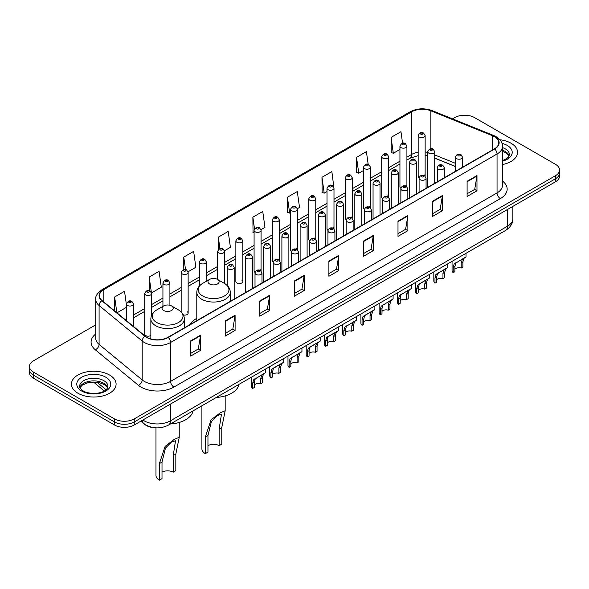 <?xml version="1.0" encoding="UTF-8"?>
<svg xmlns="http://www.w3.org/2000/svg" width="589" height="589" viewBox="0 0 589 589"><rect width="100%" height="100%" fill="white"/><g stroke="black" fill="none" stroke-linecap="round" stroke-linejoin="round"><path stroke-width="0.88" d="M196.792 318.362A24.664 14.239 0 0 0 189.989 324.591M405.895 185.388A3.49 2.017 0 0 1 406.911 186.72L406.918 146.153A3.49 2.017 180 0 1 404.761 148.008A3.49 2.017 180 0 1 400.954 147.574A3.49 2.017 180 0 1 399.938 146.153L399.938 186.809A3.49 2.017 0 0 0 400.918 188.208M388.688 197.249L388.688 156.674A3.49 2.017 180 0 1 386.531 158.537A3.49 2.017 180 0 1 382.725 158.102A3.49 2.017 180 0 1 381.701 156.674L381.701 197.337A3.49 2.017 0 0 0 382.688 198.736M369.428 206.437A3.49 2.017 0 0 1 370.452 207.77L370.452 167.202A3.49 2.017 180 0 1 368.302 169.065A3.49 2.017 180 0 1 364.495 168.623A3.49 2.017 180 0 1 363.472 167.202L363.472 207.858A3.49 2.017 0 0 0 364.458 209.264M351.199 216.958A3.49 2.017 0 0 1 352.222 218.298L352.222 177.723A3.49 2.017 180 0 1 350.065 179.586A3.49 2.017 180 0 1 346.266 179.152A3.49 2.017 180 0 1 345.242 177.723L345.242 218.386A3.49 2.017 0 0 0 346.222 219.785M332.969 227.487A3.49 2.017 0 0 1 333.985 228.819L333.992 188.252A3.49 2.017 180 0 1 331.835 190.114A3.49 2.017 180 0 1 328.036 189.68A3.49 2.017 180 0 1 327.013 188.252L327.013 228.915A3.49 2.017 0 0 0 327.992 230.314M315.763 239.348L315.763 198.78A3.49 2.017 180 0 1 313.606 200.643A3.49 2.017 180 0 1 309.799 200.201A3.49 2.017 180 0 1 308.783 198.78L308.783 239.436A3.49 2.017 0 0 0 309.762 240.842M296.51 248.536A3.49 2.017 0 0 1 297.526 249.876L297.533 209.301A3.49 2.017 180 0 1 295.376 211.164A3.49 2.017 180 0 1 291.57 210.729A3.49 2.017 180 0 1 290.546 209.301L290.546 249.964A3.49 2.017 0 0 0 291.533 251.363M278.273 259.064A3.49 2.017 0 0 1 279.296 260.397L279.296 219.83A3.49 2.017 180 0 1 277.147 221.692A3.49 2.017 180 0 1 273.34 221.258A3.49 2.017 180 0 1 272.317 219.83L272.317 260.485A3.49 2.017 0 0 0 273.303 261.891M260.043 269.585A3.49 2.017 0 0 1 261.067 270.925L261.067 230.358A3.49 2.017 180 0 1 258.91 232.213A3.49 2.017 180 0 1 255.111 231.779A3.49 2.017 180 0 1 254.087 230.358L254.087 271.014A3.49 2.017 0 0 0 255.066 272.412M242.837 281.542L242.837 240.879A3.49 2.017 180 0 1 240.68 242.742A3.49 2.017 180 0 1 236.881 242.307A3.49 2.017 180 0 1 235.858 240.879L235.858 281.542A3.49 2.017 0 0 0 236.881 282.963A3.49 2.017 0 0 0 240.68 283.405A3.49 2.017 0 0 0 242.837 281.542A3.49 2.017 0 0 0 241.814 280.114M151.682 315.174L151.682 293.506A3.49 2.017 180 0 1 149.525 295.369A3.49 2.017 180 0 1 145.726 294.934A3.49 2.017 180 0 1 144.703 293.506L144.703 334.169A3.49 2.017 0 0 0 145.726 335.59A3.49 2.017 0 0 0 150.85 335.472M424.124 174.859A3.49 2.017 0 0 1 425.14 176.192L425.148 135.625A3.49 2.017 180 0 1 422.99 137.487A3.49 2.017 180 0 1 419.191 137.053A3.49 2.017 180 0 1 418.168 135.625L418.168 176.28A3.49 2.017 0 0 0 419.147 177.687M455.547 166.591L434.726 158.169M388.681 197.241A3.49 2.017 0 0 0 387.665 195.909M315.756 239.348A3.49 2.017 0 0 0 314.74 238.015M183.451 315.012A3.49 2.017 0 0 0 188.141 313.12A3.49 2.017 0 0 0 187.118 311.691M155.15 427.798A13.959 8.062 180 0 1 144.688 424.382L140.815 421.187M95.727 324.863L33.536 360.77A13.959 8.062 0 0 0 29.45 366.468L29.45 372.542A13.959 8.062 0 0 0 33.536 378.248L114.494 424.986A13.959 8.062 0 0 0 134.24 424.986L555.464 181.795A13.959 8.062 0 0 0 559.55 176.096L559.55 173.056A13.959 8.062 0 0 1 555.464 178.754A13.959 8.062 0 0 0 559.55 173.056L559.55 170.015A13.959 8.062 0 0 0 555.464 164.316L474.506 117.579A13.959 8.062 0 0 0 454.76 117.579L452.536 118.86M29.45 366.468A13.959 8.062 0 0 0 33.536 372.167L114.494 418.904A13.959 8.062 0 0 0 134.24 418.904L134.24 421.945L555.464 178.754L134.24 421.945A13.959 8.062 0 0 1 114.494 421.945A13.959 8.062 0 0 0 134.24 421.945L134.24 424.986M33.536 372.167L33.536 375.208L114.494 421.945L33.536 375.208A13.959 8.062 0 0 1 29.45 369.509A13.959 8.062 0 0 0 33.536 375.208L33.536 378.248M511.038 143.223A22.338 12.899 0 0 0 499.877 139.726A22.338 12.899 0 0 1 511.038 143.223A22.338 12.899 0 0 1 517.576 152.345A22.338 12.899 0 0 0 511.038 143.223M109.554 375.016A22.338 12.899 0 0 0 85.214 372.219A22.338 12.899 0 0 0 71.424 384.138A22.338 12.899 0 0 0 77.962 393.253A22.338 12.899 0 0 0 102.309 396.051A22.338 12.899 0 0 0 116.099 384.138A22.338 12.899 0 0 0 109.554 375.016A22.338 12.899 0 0 0 85.214 372.219A22.338 12.899 0 0 0 71.424 384.138A22.338 12.899 0 0 0 77.962 393.253A22.338 12.899 0 0 0 102.309 396.051A22.338 12.899 0 0 0 116.099 384.138A22.338 12.899 0 0 0 109.554 375.016M494.414 136.67A14.894 8.599 180 0 1 498.78 142.752A14.894 8.599 180 0 1 494.414 148.826L167.968 337.298A14.894 8.599 180 0 1 145.24 336.157L102.14 300.618A14.894 8.599 180 0 1 99.445 295.685A14.894 8.599 180 0 1 103.811 289.604L411.807 111.785A14.894 8.599 180 0 1 430.876 110.82L492.426 135.706A14.894 8.599 180 0 1 494.414 136.67M494.679 136.515A15.262 8.813 0 0 0 492.64 135.529L431.089 110.651A15.262 8.813 0 0 0 411.542 111.638L103.546 289.457A15.262 8.813 0 0 0 101.838 300.743L144.931 336.275A15.262 8.813 0 0 0 168.233 337.453L494.679 148.98A15.262 8.813 0 0 0 494.679 136.515M190.674 340.876L190.674 356.073L200.547 350.374L200.547 335.178L190.674 340.876M190.674 353.378L198.279 348.99L200.51 335.678A3.725 2.15 -120 0 0 200.547 335.178M198.213 349.027L200.547 350.374M225.226 320.924L225.226 336.128L235.099 330.422L235.099 315.225L225.226 320.924M225.226 333.426L232.832 329.037L235.063 315.733A3.725 2.15 -120 0 0 235.099 315.225M232.765 329.074L235.099 330.422M259.778 300.979L259.778 316.175L269.652 310.477L269.652 295.273L259.778 300.979M259.778 313.481L267.384 309.085L269.615 295.781A3.725 2.15 -120 0 0 269.652 295.273M267.318 309.129L269.652 310.477M294.338 281.027L294.338 296.223L304.211 290.524L304.211 275.328L294.338 281.027M294.338 293.528L301.936 289.14L304.167 275.829A3.725 2.15 -120 0 0 304.211 275.328M301.87 289.177L304.211 290.524M467.099 181.279L467.099 196.483L476.972 190.777L476.972 175.581L467.099 181.279M467.099 193.781L474.705 189.393L476.935 176.082A3.725 2.15 -120 0 0 476.972 175.581M474.638 189.43L476.972 190.777M432.547 201.232L432.547 216.428L442.42 210.729L442.42 195.533L432.547 201.232M432.547 213.733L440.152 209.345L442.383 196.034A3.725 2.15 -120 0 0 442.42 195.533M440.086 209.382L442.42 210.729M397.995 221.177L397.995 236.38L407.868 230.682L407.868 215.478L397.995 221.177M397.995 233.678L405.6 229.29L407.831 215.986A3.725 2.15 -120 0 0 407.868 215.478M405.534 229.327L407.868 230.682M363.442 241.129L363.442 256.325L373.316 250.627L373.316 235.431L363.442 241.129M363.442 253.631L371.048 249.243L373.271 235.931A3.725 2.15 -120 0 0 373.316 235.431M370.982 249.28L373.316 250.627M328.89 261.074L328.89 276.278L338.763 270.579L338.763 255.376L328.89 261.074M328.89 273.583L336.496 269.188L338.719 255.884A3.725 2.15 -120 0 0 338.763 255.376M336.429 269.232L338.763 270.579M502.498 164.545A22.338 12.899 0 0 0 517.576 152.345A22.338 12.899 0 0 1 502.498 164.545M134.24 418.904L555.464 175.713A13.959 8.062 0 0 0 559.55 170.015M188.06 271.779L195.865 267.266L193.634 251.385L183.768 257.084L183.768 269.548M151.594 292.829L161.312 287.218L159.082 271.338L149.208 277.036L149.208 290.635M126.473 305.109L124.529 291.283L114.656 296.989L114.656 310.94M297.445 208.624L299.529 207.424L297.298 191.543L287.425 197.241L287.587 212.349M333.904 187.574L331.85 171.59L321.977 177.289L322.139 192.397M368.191 164.383L366.402 151.638L356.529 157.344L356.691 172.452M402.574 143.237L400.954 131.693L391.089 137.392L391.243 152.499M224.519 250.723L230.417 247.321L228.193 231.44L218.32 237.139L218.32 249.581M260.979 229.673L264.969 227.369L262.746 211.488L252.872 217.186L253.027 232.294M254.087 232.692L252.872 232.235M252.872 217.186L254.514 228.885M287.425 197.241L289.655 213.122L290.546 212.607M289.655 213.122L287.425 212.29M321.977 177.289L324.208 193.17L327.013 191.55M324.208 193.17L321.977 192.338M356.529 157.344L358.76 173.225L363.472 170.501M358.76 173.225L356.529 172.393M391.089 137.392L393.312 153.273L399.938 149.451M393.312 153.273L391.089 152.441M218.32 237.139L219.925 248.58M183.768 257.084L185.513 269.548M149.208 277.036L151.336 292.181M116.953 312.833L126.473 307.333M114.656 296.989L116.872 312.766M201.909 405.784L201.909 448.884A11.633 6.715 0 0 0 205.318 453.633L205.318 437.075L211.053 419.839L220.249 412.845L225.182 410.754L221.773 427.577L221.773 444.135L219.137 445.659A7.915 4.565 0 0 0 207.954 445.659M219.137 445.659L219.137 429.094L221.457 414.266L217.51 415.414L211.392 421.569L207.954 435.558L207.954 452.116L205.318 453.633M209.596 283.972A5.588 3.225 0 0 0 217.496 283.972A5.588 3.225 0 0 0 217.496 279.414L224.431 283.412A15.388 8.887 0 0 1 224.431 295.98A15.388 8.887 0 0 1 202.66 295.98A15.388 8.887 0 0 1 202.66 283.412C198.876 285.665 196.917 288.654 196.792 292.387A16.757 9.674 0 0 0 201.696 299.227A16.757 9.674 0 0 0 219.955 301.318A16.757 9.674 0 0 0 230.299 292.387C230.174 288.654 228.223 285.665 224.431 283.412L217.496 279.414A5.588 3.225 0 0 0 209.596 279.414A5.588 3.225 0 0 0 209.596 283.972M216.325 397.457A25.599 14.777 0 0 0 238.994 384.374M155.975 427.85L155.975 475.411A11.633 6.715 0 0 0 159.376 480.16L159.376 463.602L165.111 446.359L174.307 439.365L179.24 437.281L175.831 454.097L175.831 470.663L173.203 472.179A7.915 4.565 0 0 0 162.012 472.179M173.203 472.179L173.203 455.621L175.522 440.786L171.576 441.934L165.457 448.089L162.012 462.078L162.012 478.636L159.376 480.16M163.661 310.491A5.588 3.225 0 0 0 171.554 310.491A5.588 3.225 0 0 0 171.554 305.934L178.489 309.939A15.388 8.887 0 0 1 178.489 322.507A15.388 8.887 0 0 1 156.726 322.507A15.388 8.887 0 0 1 156.726 309.939C152.934 312.192 150.975 315.181 150.85 318.907A16.757 9.674 0 0 0 155.761 325.746A16.757 9.674 0 0 0 174.02 327.845A16.757 9.674 0 0 0 184.357 318.907C184.239 315.181 182.281 312.192 178.489 309.939L171.554 305.934A5.588 3.225 0 0 0 163.661 305.934A5.588 3.225 0 0 0 163.661 310.491M170.383 423.984A25.599 14.777 0 0 0 193.052 410.894M454.914 269.202A4.653 2.687 180 0 1 461.194 268.061L461.194 262.849L462.328 259.329L463.131 258.578L455.746 263.128L454.914 266.478L454.914 271.691L453.213 272.67A6.98 4.027 180 0 1 452.057 270.447L452.057 261.361M453.213 272.67L453.213 267.458L454.104 264.078L463.698 258.262M466.024 253.299L466.024 256.914L463.977 258.38L462.888 261.869L462.888 267.082L461.194 268.061M455.135 263.202L456.828 262.223L455.135 263.202M436.685 279.731A4.653 2.687 180 0 1 442.957 278.59L442.957 273.377L444.099 269.858L444.901 269.107L437.517 273.657L436.685 276.999L436.685 282.212L434.984 283.191A6.98 4.027 180 0 1 433.828 280.968L433.828 271.882M434.984 283.191L434.984 277.979L435.875 274.607L445.461 268.783M447.787 263.828L447.787 267.443L445.748 268.908L444.658 272.398L444.658 277.61L442.957 278.59M436.905 273.723L438.599 272.751L436.905 273.723M418.455 290.252A4.653 2.687 180 0 1 424.728 289.111L424.728 283.905L425.869 280.379L426.672 279.635L420.362 283.272L419.287 284.178L418.455 287.528L418.455 292.74L416.754 293.72A6.98 4.027 180 0 1 415.598 291.496L415.598 282.411M416.754 293.72L416.754 288.507L417.645 285.128L427.231 279.311M429.558 274.349L429.558 277.964L427.511 279.429L426.429 282.919L426.429 288.131L424.728 289.111M418.676 284.251L420.362 283.272L418.676 284.251M400.218 300.78A4.653 2.687 180 0 1 406.498 299.639L406.498 294.426L407.64 290.907L408.442 290.156L401.057 294.706L400.218 298.049L400.218 303.261L398.525 304.241A6.98 4.027 180 0 1 397.369 302.024L397.369 292.939M398.525 304.241L398.525 299.035L399.408 295.656L409.002 289.832M411.328 284.877L411.328 288.492L409.281 289.957L408.199 293.447L408.199 298.66L406.498 299.639M400.439 294.78L402.132 293.801L400.439 294.78M381.989 311.309A4.653 2.687 180 0 1 388.269 310.167L388.269 304.955L389.41 301.435L390.212 300.684L382.828 305.235L381.989 308.577L381.989 313.79L380.295 314.769A6.98 4.027 180 0 1 379.132 312.545L379.132 303.46M380.295 314.769L380.295 309.556L381.179 306.184L390.772 300.361M393.099 295.398L393.099 299.021L391.052 300.486L389.962 303.976L389.962 309.188L388.269 310.167M382.209 305.301L383.903 304.329L382.209 305.301M363.759 321.83A4.653 2.687 180 0 1 370.039 320.688L370.039 315.476L371.173 311.956L371.976 311.213L365.673 314.85L364.591 315.756L363.759 319.105L363.759 324.318L362.058 325.297A6.98 4.027 180 0 1 360.902 323.074L360.902 313.989M362.058 325.297L362.058 320.085L362.949 316.705L372.535 310.889M374.869 305.927L374.869 309.542L372.822 311.007L371.733 314.497L371.733 319.709L370.039 320.688M363.98 315.829L365.673 314.85L363.98 315.829M345.529 332.358A4.653 2.687 180 0 1 351.802 331.217L351.802 326.004L352.944 322.485L353.746 321.734L346.361 326.284L345.529 329.626L345.529 334.839L343.829 335.818A6.98 4.027 180 0 1 342.673 333.602L342.673 324.51M343.829 335.818L343.829 330.606L344.72 327.234L354.306 321.41M356.632 316.455L356.632 320.07L354.593 321.535L353.503 325.025L353.503 330.238L351.802 331.217M345.75 326.35L347.444 325.378L345.75 326.35M327.3 342.879A4.653 2.687 180 0 1 333.573 341.745L333.573 336.533L334.714 333.006L335.516 332.262L329.207 335.899L328.132 336.812L327.3 340.155L327.3 345.368L325.599 346.347A6.98 4.027 180 0 1 324.443 344.123L324.443 335.038M325.599 346.347L325.599 341.134L326.49 337.762L336.076 331.938M338.403 326.976L338.403 330.591L336.356 332.056L335.274 335.553L335.274 340.759L333.573 341.745M327.521 336.879L329.207 335.899L327.521 336.879M309.063 353.407A4.653 2.687 180 0 1 315.343 352.266L315.343 347.054L316.484 343.534L317.287 342.783L310.977 346.428L309.902 347.333L309.063 350.683L309.063 355.896L307.37 356.875A6.98 4.027 180 0 1 306.214 354.652L306.214 345.566M307.37 356.875L307.37 351.662L308.253 348.283L317.846 342.467M320.173 337.504L320.173 341.119L318.126 342.584L317.044 346.074L317.044 351.287L315.343 352.266M309.284 347.407L310.977 346.428L309.284 347.407M290.833 363.936A4.653 2.687 180 0 1 297.114 362.795L297.114 357.582L298.255 354.063L299.057 353.312L291.673 357.862L290.833 361.204L290.833 366.417L289.14 367.396A6.98 4.027 180 0 1 287.977 365.173L287.977 356.087M289.14 367.396L289.14 362.183L290.024 358.811L299.617 352.988M301.943 348.025L301.943 351.648L299.897 353.113L298.807 356.603L298.807 361.815L297.114 362.795M291.054 357.928L292.748 356.956L291.054 357.928M272.604 374.457A4.653 2.687 180 0 1 278.884 373.316L278.884 368.11L280.018 364.584L280.82 363.84L274.518 367.477L273.436 368.383L272.604 371.733L272.604 376.945L270.903 377.924A6.98 4.027 180 0 1 269.747 375.701L269.747 366.616M270.903 377.924L270.903 372.712L271.794 369.332L281.38 363.516M283.714 358.554L283.714 362.169L281.667 363.634L280.578 367.124L280.578 372.336L278.884 373.316M272.825 368.456L274.518 367.477L272.825 368.456M254.374 384.985A4.653 2.687 180 0 1 260.647 383.844L260.647 378.631L261.788 375.112L262.591 374.361L255.206 378.911L254.374 382.254L254.374 387.466L252.674 388.445A6.98 4.027 180 0 1 251.518 386.229L251.518 377.144M252.674 388.445L252.674 383.24L253.564 379.861L263.15 374.037M265.477 369.082L265.477 372.697L263.438 374.162L262.348 377.652L262.348 382.865L260.647 383.844M254.595 378.985L256.289 378.005L254.595 378.985M142.862 420.009A18.612 10.749 0 0 0 144.114 420.804A18.612 10.749 0 0 0 170.435 420.804L507.416 226.25A18.612 10.749 0 0 0 512.864 218.652C513.004 223.268 510.545 227.221 505.487 230.513L168.506 425.067A9.306 5.375 60 0 0 170.435 420.804L170.435 404.083M507.416 209.529L507.416 226.25A9.306 5.375 60 0 1 505.487 230.513M142.104 420.443A9.306 6.229 129.5 0 0 143.731 423.469L140.904 421.135M555.464 181.795L555.464 175.713M114.494 424.986L114.494 418.904M97.03 382.268L106.072 389.727M502.498 181.044A23.273 13.437 180 0 1 500.341 198.611L173.895 387.083A4.653 2.687 60 0 1 170.604 381.377L497.05 192.905A18.612 10.749 0 0 0 502.498 185.307L502.498 146.396A18.612 10.749 180 0 1 497.05 153.994A4.653 2.687 -120 0 0 494.679 148.98M173.895 387.083A23.273 13.437 180 0 1 140.985 387.083A23.273 13.437 180 0 1 138.378 385.287L95.278 349.748A23.273 13.437 180 0 1 95.727 333.985M144.276 381.377A18.612 10.749 0 0 0 170.604 381.377L170.604 342.467A18.612 10.749 180 0 1 142.192 341.031L99.092 305.5A18.612 10.749 180 0 1 95.727 299.337L95.727 338.248A18.612 10.749 0 0 0 99.092 344.41L142.192 379.949A18.612 10.749 0 0 0 144.276 381.377M502.498 146.396C503.124 143.488 500.981 140.248 496.085 136.67L493.641 135.477A4.653 2.179 112 0 0 492.64 135.529M493.641 135.477L432.09 110.599C424.382 107.868 417.064 108.266 410.135 111.785A4.653 2.687 60 0 1 411.542 111.638M103.546 289.457A4.653 2.687 -120 0 0 102.14 289.604C97.31 293.079 95.168 296.319 95.727 299.337M101.838 300.743A4.653 3.114 129.5 0 0 99.092 305.5L99.092 344.41A4.653 3.114 -50.5 0 1 95.278 349.748M432.09 110.599A4.653 2.179 112 0 0 431.089 110.651M144.931 336.275A4.653 3.114 129.5 0 0 142.192 341.031L142.192 379.949A4.653 3.114 -50.5 0 1 138.378 385.287M168.233 337.453A4.653 2.687 60 0 1 170.604 342.467L497.05 153.994L497.05 192.905A4.653 2.687 60 0 0 500.341 198.611M103.811 289.604L103.811 301.995M492.426 135.706L492.426 149.974M430.876 110.82L430.876 148.693M463.609 166.613L462.527 166.179M455.547 163.359L434.726 154.936M427.739 152.411A14.894 8.599 0 0 0 425.148 151.984M418.168 152.168A14.894 8.599 0 0 0 411.807 154.347L406.918 157.167M411.807 111.785L411.807 154.347A8.379 4.837 60 0 1 410.069 158.183L406.918 160.002M399.938 161.202L388.688 167.696M381.701 171.723L370.452 178.217M363.472 182.251L352.222 188.745M345.242 192.78L333.992 199.273M327.013 203.301L315.763 209.794M308.783 213.829L297.533 220.323M290.546 224.35L279.296 230.851M272.317 234.878L261.067 241.372M254.087 245.407L242.837 251.901M235.858 255.928L224.608 262.422M217.628 266.456L206.371 272.95M199.391 276.977L188.141 283.478M181.162 287.506L169.912 293.999M162.932 298.034L151.682 304.528M144.703 308.555L133.453 315.056M126.473 319.083L125.332 319.739M328.89 261.56L338.719 255.884M363.442 241.608L373.271 235.931M397.995 221.663L407.831 215.986M432.547 201.71L442.383 196.034M467.099 181.765L476.935 176.082M294.338 281.505L304.167 275.829M259.778 301.458L269.615 295.781M225.226 321.41L235.063 315.733M190.674 341.355L200.51 335.678M509.19 155.798A14.188 8.187 0 0 0 505.266 151.491A14.188 8.187 0 0 0 502.498 150.247M502.498 160.576L506.79 158.529L508.263 157.241L509.426 154.627A14.188 8.187 0 0 0 505.266 148.833A14.188 8.187 0 0 0 502.498 147.589M502.498 161.202A16.978 9.799 0 0 0 507.247 145.417A16.978 9.799 0 0 0 501.997 143.355M207.954 435.558L205.318 437.075M221.773 427.577L219.137 429.094M162.012 462.078L159.376 463.602M175.831 454.097L173.203 455.621M107.706 387.584A14.188 8.187 0 0 0 103.789 383.284A14.188 8.187 0 0 0 89.55 381.252A14.188 8.187 0 0 0 79.809 387.584M103.789 380.627A14.188 8.187 0 0 0 88.335 378.852A14.188 8.187 0 0 0 79.574 386.413C78.83 386.855 80.023 388.357 83.152 390.927C90.441 395.19 106.661 394.004 107.949 386.413A14.188 8.187 0 0 0 103.789 380.627M81.753 391.067A16.978 9.799 0 0 0 105.762 391.067A16.978 9.799 0 0 0 105.762 377.203A16.978 9.799 0 0 0 81.753 377.203A16.978 9.799 0 0 0 81.753 391.067M456.571 158.632A3.49 2.017 180 0 1 455.547 157.204C456.438 154.347 458.264 153.515 461.025 154.716L462.527 157.204A3.49 2.017 180 0 1 460.377 159.067A3.49 2.017 180 0 1 456.571 158.632M459.862 154.833A1.163 0.67 0 0 0 458.22 154.833A1.163 0.67 0 0 0 458.22 155.783A1.163 0.67 0 0 0 459.862 155.783A1.163 0.67 0 0 0 459.862 154.833M463.131 258.578L464.824 257.607M461.194 262.849L462.888 261.869M453.213 267.458L454.914 266.478M438.341 169.161A3.49 2.017 180 0 1 437.318 167.732C438.209 164.868 440.035 164.036 442.795 165.244L444.297 167.732A3.49 2.017 180 0 1 442.148 169.595A3.49 2.017 180 0 1 438.341 169.161M441.632 165.362A1.163 0.67 0 0 0 439.983 165.362A1.163 0.67 0 0 0 439.983 166.312A1.163 0.67 0 0 0 441.632 166.312A1.163 0.67 0 0 0 441.632 165.362M444.901 269.107L446.595 268.128M442.957 273.377L444.658 272.398M434.984 277.979L436.685 276.999M420.112 179.682A3.49 2.017 180 0 1 419.088 178.261C419.979 175.397 421.805 174.565 424.566 175.772L426.068 178.261A3.49 2.017 180 0 1 423.911 180.124A3.49 2.017 180 0 1 420.112 179.682M423.403 175.883A1.163 0.67 0 0 0 421.753 175.883A1.163 0.67 0 0 0 421.753 176.833A1.163 0.67 0 0 0 423.403 176.833A1.163 0.67 0 0 0 423.403 175.883M426.672 279.635L428.365 278.656M424.728 283.905L426.429 282.919M416.754 288.507L418.455 287.528M401.882 190.21A3.49 2.017 180 0 1 400.859 188.782C401.75 185.918 403.575 185.093 406.336 186.293L407.838 188.782A3.49 2.017 180 0 1 405.681 190.645A3.49 2.017 180 0 1 401.882 190.21M405.173 186.411A1.163 0.67 0 0 0 403.524 186.411A1.163 0.67 0 0 0 403.524 187.361A1.163 0.67 0 0 0 405.173 187.361A1.163 0.67 0 0 0 405.173 186.411M408.442 290.156L410.135 289.184M406.498 294.426L408.199 293.447M398.525 299.035L400.218 298.049M383.645 200.739A3.49 2.017 180 0 1 382.629 199.31C383.52 196.446 385.346 195.614 388.099 196.822L389.609 199.31A3.49 2.017 180 0 1 387.452 201.173A3.49 2.017 180 0 1 383.645 200.739M386.936 196.932A1.163 0.67 0 0 0 385.294 196.932A1.163 0.67 0 0 0 385.294 197.882A1.163 0.67 0 0 0 386.936 197.882A1.163 0.67 0 0 0 386.936 196.932M390.212 300.684L391.906 299.705M388.269 304.955L389.962 303.976M380.295 309.556L381.989 308.577M365.416 211.26A3.49 2.017 180 0 1 364.392 209.839C365.283 206.975 367.109 206.143 369.87 207.343L371.372 209.839A3.49 2.017 180 0 1 369.222 211.694A3.49 2.017 180 0 1 365.416 211.26M368.707 207.461A1.163 0.67 0 0 0 367.065 207.461A1.163 0.67 0 0 0 367.065 208.41A1.163 0.67 0 0 0 368.707 208.41A1.163 0.67 0 0 0 368.707 207.461M371.976 311.213L373.669 310.234M370.039 315.476L371.733 314.497M362.058 320.085L363.759 319.105M347.186 221.788A3.49 2.017 180 0 1 346.163 220.36C347.054 217.496 348.879 216.671 351.64 217.871L353.142 220.36A3.49 2.017 180 0 1 350.992 222.222A3.49 2.017 180 0 1 347.186 221.788M350.477 217.989A1.163 0.67 0 0 0 348.828 217.989A1.163 0.67 0 0 0 348.828 218.939A1.163 0.67 0 0 0 350.477 218.939A1.163 0.67 0 0 0 350.477 217.989M353.746 321.734L355.439 320.755M351.802 326.004L353.503 325.025M343.829 330.606L345.529 329.626M328.957 232.309A3.49 2.017 180 0 1 327.933 230.888C328.824 228.024 330.65 227.192 333.411 228.399L334.913 230.888A3.49 2.017 180 0 1 332.756 232.751A3.49 2.017 180 0 1 328.957 232.309M332.248 228.51A1.163 0.67 0 0 0 330.598 228.51A1.163 0.67 0 0 0 330.598 229.46A1.163 0.67 0 0 0 332.248 229.46A1.163 0.67 0 0 0 332.248 228.51M335.516 332.262L337.21 331.283M333.573 336.533L335.274 335.553M325.599 341.134L327.3 340.155M310.727 242.837A3.49 2.017 180 0 1 309.704 241.409C310.594 238.552 312.42 237.72 315.181 238.92L316.683 241.409A3.49 2.017 180 0 1 314.526 243.272A3.49 2.017 180 0 1 310.727 242.837M314.018 239.038A1.163 0.67 0 0 0 312.369 239.038A1.163 0.67 0 0 0 312.369 239.988A1.163 0.67 0 0 0 314.018 239.988A1.163 0.67 0 0 0 314.018 239.038M317.287 342.783L318.98 341.811M315.343 347.054L317.044 346.074M307.37 351.662L309.063 350.683M292.49 253.366A3.49 2.017 180 0 1 291.467 251.937C292.365 249.073 294.191 248.241 296.944 249.449L298.454 251.937A3.49 2.017 180 0 1 296.296 253.8A3.49 2.017 180 0 1 292.49 253.366M295.781 249.567A1.163 0.67 0 0 0 294.139 249.567A1.163 0.67 0 0 0 294.139 250.516A1.163 0.67 0 0 0 295.781 250.516A1.163 0.67 0 0 0 295.781 249.567M299.057 353.312L300.743 352.332M297.114 357.582L298.807 356.603M289.14 362.183L290.833 361.204M274.26 263.887A3.49 2.017 180 0 1 273.237 262.466C274.128 259.602 275.954 258.77 278.715 259.97L280.217 262.466A3.49 2.017 180 0 1 278.067 264.328A3.49 2.017 180 0 1 274.26 263.887M277.552 260.088A1.163 0.67 0 0 0 275.91 260.088A1.163 0.67 0 0 0 275.91 261.037A1.163 0.67 0 0 0 277.552 261.037A1.163 0.67 0 0 0 277.552 260.088M280.82 363.84L282.514 362.861M278.884 368.11L280.578 367.124M270.903 372.712L272.604 371.733M256.031 274.415A3.49 2.017 180 0 1 255.008 272.987C255.898 270.123 257.724 269.298 260.485 270.498L261.987 272.987A3.49 2.017 180 0 1 259.837 274.849A3.49 2.017 180 0 1 256.031 274.415M259.322 270.616A1.163 0.67 0 0 0 257.673 270.616A1.163 0.67 0 0 0 257.673 271.566A1.163 0.67 0 0 0 259.322 271.566A1.163 0.67 0 0 0 259.322 270.616M262.591 374.361L264.284 373.389M260.647 378.631L262.348 377.652M252.674 383.24L254.374 382.254M434.726 183.289L434.726 151.682A3.49 2.017 180 0 1 432.569 153.538A3.49 2.017 180 0 1 428.763 153.103A3.49 2.017 180 0 1 427.739 151.682L427.739 187.324M430.412 150.254A1.163 0.67 0 0 0 432.054 150.254A1.163 0.67 0 0 0 432.054 149.304A1.163 0.67 0 0 0 430.412 149.304A1.163 0.67 0 0 0 430.412 150.254M416.489 193.818L416.489 162.203A3.49 2.017 180 0 1 414.339 164.066A3.49 2.017 180 0 1 410.533 163.632A3.49 2.017 180 0 1 409.51 162.203L409.51 197.845M412.182 160.782A1.163 0.67 0 0 0 413.824 160.782A1.163 0.67 0 0 0 413.824 159.833A1.163 0.67 0 0 0 412.182 159.833A1.163 0.67 0 0 0 412.182 160.782M398.26 204.346L398.26 172.732A3.49 2.017 180 0 1 396.11 174.594A3.49 2.017 180 0 1 392.303 174.153A3.49 2.017 180 0 1 391.28 172.732L391.28 208.373M393.945 171.303A1.163 0.67 0 0 0 395.594 171.303A1.163 0.67 0 0 0 395.594 170.354A1.163 0.67 0 0 0 393.945 170.354A1.163 0.67 0 0 0 393.945 171.303M380.03 214.867L380.03 183.253A3.49 2.017 180 0 1 377.873 185.115A3.49 2.017 180 0 1 374.074 184.681A3.49 2.017 180 0 1 373.051 183.253L373.051 218.902M375.716 181.832A1.163 0.67 0 0 0 377.365 181.832A1.163 0.67 0 0 0 377.365 180.882A1.163 0.67 0 0 0 375.716 180.882A1.163 0.67 0 0 0 375.716 181.832M361.801 225.396L361.801 193.781A3.49 2.017 180 0 1 359.643 195.644A3.49 2.017 180 0 1 355.837 195.209A3.49 2.017 180 0 1 354.821 193.781L354.821 229.423M357.486 192.353A1.163 0.67 0 0 0 359.128 192.353A1.163 0.67 0 0 0 359.128 191.403A1.163 0.67 0 0 0 357.486 191.403A1.163 0.67 0 0 0 357.486 192.353M343.571 235.924L343.571 204.309A3.49 2.017 180 0 1 341.414 206.172A3.49 2.017 180 0 1 337.607 205.73A3.49 2.017 180 0 1 336.584 204.309L336.584 239.951M339.257 202.881A1.163 0.67 0 0 0 340.898 202.881A1.163 0.67 0 0 0 340.898 201.931A1.163 0.67 0 0 0 339.257 201.931A1.163 0.67 0 0 0 339.257 202.881M325.334 246.445L325.334 214.83A3.49 2.017 180 0 1 323.184 216.693A3.49 2.017 180 0 1 319.378 216.259A3.49 2.017 180 0 1 318.354 214.83L318.354 250.48M321.027 213.409A1.163 0.67 0 0 0 322.669 213.409A1.163 0.67 0 0 0 322.669 212.46A1.163 0.67 0 0 0 321.027 212.46A1.163 0.67 0 0 0 321.027 213.409M307.105 256.973L307.105 225.359A3.49 2.017 180 0 1 304.955 227.221A3.49 2.017 180 0 1 301.148 226.78A3.49 2.017 180 0 1 300.125 225.359L300.125 261.001M302.79 223.93A1.163 0.67 0 0 0 304.439 223.93A1.163 0.67 0 0 0 304.439 222.981A1.163 0.67 0 0 0 302.79 222.981A1.163 0.67 0 0 0 302.79 223.93M288.875 267.494L288.875 235.887A3.49 2.017 180 0 1 286.718 237.742A3.49 2.017 180 0 1 282.919 237.308A3.49 2.017 180 0 1 281.895 235.887L281.895 271.529M284.561 234.459A1.163 0.67 0 0 0 286.21 234.459A1.163 0.67 0 0 0 286.21 233.509A1.163 0.67 0 0 0 284.561 233.509A1.163 0.67 0 0 0 284.561 234.459M270.646 278.023L270.646 246.408A3.49 2.017 180 0 1 268.488 248.271A3.49 2.017 180 0 1 264.682 247.836A3.49 2.017 180 0 1 263.666 246.408L263.666 282.05M266.331 244.987A1.163 0.67 0 0 0 267.973 244.987A1.163 0.67 0 0 0 267.973 244.037A1.163 0.67 0 0 0 266.331 244.037A1.163 0.67 0 0 0 266.331 244.987M252.416 288.551L252.416 256.937A3.49 2.017 180 0 1 250.259 258.799A3.49 2.017 180 0 1 246.452 258.357A3.49 2.017 180 0 1 245.429 256.937L245.429 292.578M248.102 255.508A1.163 0.67 0 0 0 249.743 255.508A1.163 0.67 0 0 0 249.743 254.558A1.163 0.67 0 0 0 248.102 254.558A1.163 0.67 0 0 0 248.102 255.508M234.179 299.072L234.179 267.458A3.49 2.017 180 0 1 232.029 269.32A3.49 2.017 180 0 1 228.223 268.886A3.49 2.017 180 0 1 227.199 267.458L227.199 285.488M229.872 266.037A1.163 0.67 0 0 0 231.514 266.037A1.163 0.67 0 0 0 231.514 265.087A1.163 0.67 0 0 0 229.872 265.087A1.163 0.67 0 0 0 229.872 266.037M420.833 134.196A1.163 0.67 0 0 0 422.482 134.196A1.163 0.67 0 0 0 422.482 133.247A1.163 0.67 0 0 0 420.833 133.247A1.163 0.67 0 0 0 420.833 134.196M402.604 144.725A1.163 0.67 0 0 0 404.245 144.725A1.163 0.67 0 0 0 404.245 143.775A1.163 0.67 0 0 0 402.604 143.775A1.163 0.67 0 0 0 402.604 144.725M384.374 155.253A1.163 0.67 0 0 0 386.016 155.253A1.163 0.67 0 0 0 386.016 154.303A1.163 0.67 0 0 0 384.374 154.303A1.163 0.67 0 0 0 384.374 155.253M366.137 165.774A1.163 0.67 0 0 0 367.786 165.774A1.163 0.67 0 0 0 367.786 164.824A1.163 0.67 0 0 0 366.137 164.824A1.163 0.67 0 0 0 366.137 165.774M347.908 176.302A1.163 0.67 0 0 0 349.557 176.302A1.163 0.67 0 0 0 349.557 175.353A1.163 0.67 0 0 0 347.908 175.353A1.163 0.67 0 0 0 347.908 176.302M329.678 186.831A1.163 0.67 0 0 0 331.327 186.831A1.163 0.67 0 0 0 331.327 185.881A1.163 0.67 0 0 0 329.678 185.881A1.163 0.67 0 0 0 329.678 186.831M311.448 197.352A1.163 0.67 0 0 0 313.09 197.352A1.163 0.67 0 0 0 313.09 196.402A1.163 0.67 0 0 0 311.448 196.402A1.163 0.67 0 0 0 311.448 197.352M293.219 207.88A1.163 0.67 0 0 0 294.861 207.88A1.163 0.67 0 0 0 294.861 206.93A1.163 0.67 0 0 0 293.219 206.93A1.163 0.67 0 0 0 293.219 207.88M274.982 218.401A1.163 0.67 0 0 0 276.631 218.401A1.163 0.67 0 0 0 276.631 217.451A1.163 0.67 0 0 0 274.982 217.451A1.163 0.67 0 0 0 274.982 218.401M256.752 228.93A1.163 0.67 0 0 0 258.402 228.93A1.163 0.67 0 0 0 258.402 227.98A1.163 0.67 0 0 0 256.752 227.98A1.163 0.67 0 0 0 256.752 228.93M238.523 239.458A1.163 0.67 0 0 0 240.172 239.458A1.163 0.67 0 0 0 240.172 238.508A1.163 0.67 0 0 0 238.523 238.508A1.163 0.67 0 0 0 238.523 239.458M224.608 283.515L224.608 251.407A3.49 2.017 180 0 1 222.451 253.27A3.49 2.017 180 0 1 218.644 252.828A3.49 2.017 180 0 1 217.628 251.407L217.628 279.488M220.293 249.979A1.163 0.67 0 0 0 221.935 249.979A1.163 0.67 0 0 0 221.935 249.029A1.163 0.67 0 0 0 220.293 249.029A1.163 0.67 0 0 0 220.293 249.979M206.371 281.27L206.371 261.928A3.49 2.017 180 0 1 204.221 263.791A3.49 2.017 180 0 1 200.415 263.357A3.49 2.017 180 0 1 199.391 261.928L199.391 286.004M202.064 260.507A1.163 0.67 0 0 0 203.706 260.507A1.163 0.67 0 0 0 203.706 259.558A1.163 0.67 0 0 0 202.064 259.558A1.163 0.67 0 0 0 202.064 260.507M188.141 313.12L188.141 272.457A3.49 2.017 180 0 1 185.991 274.319A3.49 2.017 180 0 1 182.185 273.885A3.49 2.017 180 0 1 181.162 272.457L181.162 311.912M183.827 271.036A1.163 0.67 0 0 0 185.476 271.036A1.163 0.67 0 0 0 185.476 270.086A1.163 0.67 0 0 0 183.827 270.086A1.163 0.67 0 0 0 183.827 271.036M169.912 305.279L169.912 282.985A3.49 2.017 180 0 1 167.755 284.848A3.49 2.017 180 0 1 163.956 284.406A3.49 2.017 180 0 1 162.932 282.985L162.932 306.354M165.597 281.557A1.163 0.67 0 0 0 167.247 281.557A1.163 0.67 0 0 0 167.247 280.607A1.163 0.67 0 0 0 165.597 280.607A1.163 0.67 0 0 0 165.597 281.557M147.368 292.085A1.163 0.67 0 0 0 149.017 292.085A1.163 0.67 0 0 0 149.017 291.135A1.163 0.67 0 0 0 147.368 291.135A1.163 0.67 0 0 0 147.368 292.085M133.453 326.431L133.453 304.034A3.49 2.017 180 0 1 131.295 305.897A3.49 2.017 180 0 1 127.489 305.455A3.49 2.017 180 0 1 126.473 304.034L126.473 320.681M129.138 302.606A1.163 0.67 0 0 0 130.78 302.606A1.163 0.67 0 0 0 130.78 301.656A1.163 0.67 0 0 0 129.138 301.656A1.163 0.67 0 0 0 129.138 302.606M168.506 425.067C161.018 428.829 153.53 428.829 146.035 425.067L143.731 423.469M512.864 218.652L512.864 206.386M104.305 390.963L93.518 382.07M410.135 111.785L102.14 289.604M427.739 155.842L425.148 155.496M418.168 155.643L410.069 158.183M399.938 164.029L388.688 170.53M381.701 174.558L370.452 181.051M363.472 185.086L352.222 191.58M345.242 195.607L333.992 202.108M327.013 206.135L315.763 212.629M308.783 216.664L297.533 223.157M290.546 227.185L279.296 233.678M272.317 237.713L261.067 244.207M254.087 248.234L242.837 254.735M235.858 258.762L224.608 265.256M217.628 269.291L206.371 275.785M199.391 279.812L188.141 286.313M181.162 290.34L169.912 296.834M162.932 300.869L151.682 307.362M144.703 311.39L133.453 317.883M455.547 166.488L434.726 158.066M509.117 155.952L505.848 152.772L502.498 151.336M225.182 410.754L225.182 395.933M230.299 301.318L230.299 292.387M196.792 320.659L196.792 292.387M209.596 279.414L202.66 283.412M179.24 437.281L179.24 422.453M184.357 327.837L184.357 318.907M150.85 338.933L150.85 318.907M163.661 305.934L156.726 309.939M107.64 387.746L104.371 384.565L99.379 382.681L93.747 382.07L87.746 382.776L82.143 385.213L79.883 387.746M455.547 171.266L455.547 157.204M462.527 167.239L462.527 157.204M437.318 181.795L437.318 167.732M444.297 177.76L444.297 167.732M419.088 192.316L419.088 178.261M426.068 188.289L426.068 178.261M400.859 202.844L400.859 188.782M407.838 198.817L407.838 188.782M382.629 213.373L382.629 199.31M389.609 209.338L389.609 199.31M364.392 223.894L364.392 209.839M371.372 219.866L371.372 209.839M346.163 234.422L346.163 220.36M353.142 230.395L353.142 220.36M327.933 244.95L327.933 230.888M334.913 240.916L334.913 230.888M309.704 255.471L309.704 241.409M316.683 251.444L316.683 241.409M291.467 266L291.467 251.937M298.454 261.965L298.454 251.937M273.237 276.521L273.237 262.466M280.217 272.493L280.217 262.466M255.008 287.049L255.008 272.987M261.987 283.022L261.987 272.987M434.726 151.682L433.217 149.186C431.192 147.729 429.366 148.553 427.739 151.682M416.489 162.203L414.987 159.715C412.963 158.25 411.137 159.082 409.51 162.203M398.26 172.732L396.758 170.243C394.733 168.778 392.907 169.61 391.28 172.732M380.03 183.253L378.528 180.764C376.504 179.306 374.678 180.131 373.051 183.253M361.801 193.781L360.291 191.292C358.267 189.827 356.448 190.659 354.821 193.781M343.571 204.309L342.062 201.813C340.037 200.356 338.211 201.188 336.584 204.309M325.334 214.83L323.832 212.342C321.808 210.877 319.982 211.709 318.354 214.83M307.105 225.359L305.603 222.87C303.578 221.405 301.752 222.237 300.125 225.359M288.875 235.887L287.373 233.391C285.348 231.933 283.523 232.758 281.895 235.887M270.646 246.408L269.136 243.92C267.111 242.454 265.293 243.286 263.666 246.408M252.416 256.937L250.907 254.448C248.882 252.983 247.056 253.815 245.429 256.937M234.179 267.458L232.677 264.969C230.652 263.511 228.827 264.336 227.199 267.458M425.148 135.625L423.646 133.136C421.621 131.671 419.795 132.503 418.168 135.625M406.918 146.153L405.409 143.657C403.384 142.199 401.558 143.031 399.938 146.153M388.688 156.674L387.179 154.185C385.154 152.72 383.329 153.552 381.701 156.674M370.452 167.202L368.95 164.714C366.925 163.249 365.099 164.081 363.472 167.202M352.222 177.723L350.72 175.235C348.695 173.777 346.869 174.602 345.242 177.723M333.992 188.252L332.49 185.763C330.466 184.298 328.64 185.13 327.013 188.252M315.763 198.78L314.254 196.284C312.229 194.826 310.403 195.658 308.783 198.78M297.533 209.301L296.024 206.813C293.999 205.355 292.173 206.179 290.546 209.301M279.296 219.83L277.794 217.341C275.77 215.876 273.944 216.708 272.317 219.83M261.067 230.358L259.565 227.862C257.54 226.404 255.714 227.236 254.087 230.358M242.837 240.879L241.335 238.39C239.311 236.925 237.485 237.757 235.858 240.879M224.608 251.407L223.098 248.919C221.074 247.454 219.248 248.286 217.628 251.407M206.371 261.928L204.869 259.44C202.844 257.982 201.018 258.807 199.391 261.928M188.141 272.457L186.639 269.968C184.615 268.503 182.789 269.335 181.162 272.457M169.912 282.985L168.41 280.489C166.385 279.031 164.559 279.863 162.932 282.985M151.682 293.506L150.18 291.018C148.156 289.56 146.33 290.384 144.703 293.506M133.453 304.034L131.943 301.546C129.919 300.081 128.093 300.913 126.473 304.034"/></g></svg>
